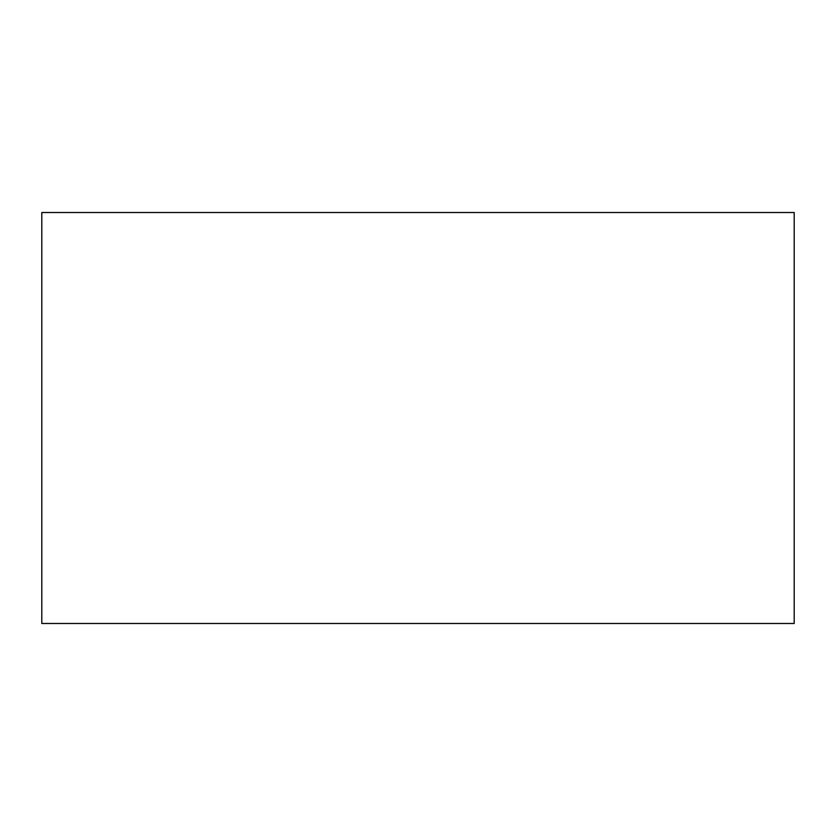 <?xml version="1.0" encoding="UTF-8"?>
<svg xmlns="http://www.w3.org/2000/svg" width="836" height="836" viewBox="0 0 836 836"><rect width="100%" height="100%" fill="white"/><g stroke="black" fill="none" stroke-linecap="round" stroke-linejoin="round"><path stroke-width="1.25" d="M794.2 623.489L41.8 623.489L41.8 212.511L794.2 212.511L794.2 623.489"/></g></svg>
